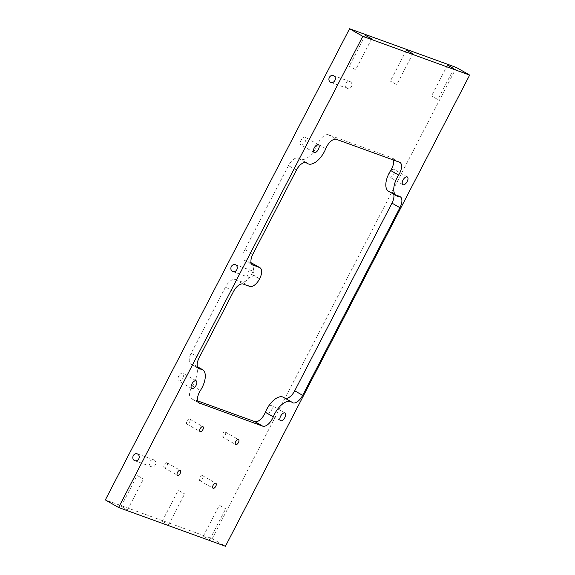 <?xml version="1.0" encoding="UTF-8"?>
<svg xmlns="http://www.w3.org/2000/svg" width="575" height="575" viewBox="0 0 575 575"><rect width="100%" height="100%" fill="white"/><g stroke="black" fill="none" stroke-linecap="round" stroke-linejoin="round"><path stroke-width="0.43" stroke-dasharray="2.88 2.16" d="M301.041 144.958A4.435 2.185 119.8 0 0 305.066 141.953A4.435 2.185 119.8 0 0 305.289 137.181A4.435 2.185 119.8 0 0 301.185 139.948A4.435 2.185 119.8 0 0 300.876 144.878A4.435 2.185 119.8 0 0 301.041 144.958M389.821 177.15A4.435 2.185 119.8 0 0 393.846 174.146A4.435 2.185 119.8 0 0 394.062 169.373A4.435 2.185 119.8 0 0 389.958 172.133A4.435 2.185 119.8 0 0 389.649 177.071A4.435 2.185 119.8 0 0 389.821 177.15M178.688 381.009A4.435 2.185 119.8 0 0 182.713 377.998A4.435 2.185 119.8 0 0 182.929 373.232A4.435 2.185 119.8 0 0 178.825 375.993A4.435 2.185 119.8 0 0 178.516 380.93A4.435 2.185 119.8 0 0 178.688 381.009M267.468 413.195A4.435 2.185 119.8 0 0 271.493 410.191A4.435 2.185 119.8 0 0 271.709 405.418A4.435 2.185 119.8 0 0 267.605 408.185A4.435 2.185 119.8 0 0 267.296 413.116A4.435 2.185 119.8 0 0 267.468 413.195M252.037 263.192A10.523 5.189 -60.2 0 1 251.735 274.11L251.613 274.347A10.523 5.189 -60.2 0 1 241.852 281.879L235.276 279.493A10.523 5.189 119.8 0 0 225.515 287.018L191.188 353.244A10.523 5.189 119.8 0 0 190.886 364.162A10.523 5.189 119.8 0 0 192.302 364.521A17.3 8.524 119.8 0 1 194.623 365.103A17.3 8.524 119.8 0 1 192.496 385.875A10.523 5.189 119.8 0 0 191.202 398.511A10.523 5.189 119.8 0 0 191.604 398.698L197.671 400.897M292.495 402.68L284.553 398.123A10.523 5.189 119.8 0 1 284.115 397.814A17.3 8.524 119.8 0 0 283.403 397.296M284.553 398.123A10.523 5.189 119.8 0 0 285.373 398.425M393.724 194.235A10.523 5.189 119.8 0 0 392.287 192.215A10.523 5.189 119.8 0 0 390.871 191.856A17.3 8.524 119.8 0 1 388.549 191.267M393.444 160.03A10.523 5.189 119.8 0 0 391.97 157.866A10.523 5.189 119.8 0 0 391.568 157.679L328.411 134.773A10.523 5.189 119.8 0 0 317.831 144.088A17.3 8.524 119.8 0 1 299.769 159.081A17.3 8.524 119.8 0 1 299.058 158.563A10.523 5.189 119.8 0 0 298.619 158.247A10.523 5.189 119.8 0 0 288.456 165.593L244.95 249.514A10.523 5.189 119.8 0 0 244.648 260.432A10.523 5.189 119.8 0 0 245.058 260.619L251.124 262.825M189.592 419.046A2.846 1.402 119.8 0 0 187.012 420.972A2.846 1.402 119.8 0 0 186.875 424.034A2.846 1.402 119.8 0 0 189.506 422.266A2.846 1.402 119.8 0 0 189.707 419.096A2.846 1.402 119.8 0 0 189.592 419.046M225.17 431.947A2.846 1.402 119.8 0 0 222.59 433.873A2.846 1.402 119.8 0 0 222.446 436.935A2.846 1.402 119.8 0 0 225.084 435.167A2.846 1.402 119.8 0 0 225.278 431.997A2.846 1.402 119.8 0 0 225.17 431.947M166.937 462.753A2.846 1.402 119.8 0 0 164.357 464.679A2.846 1.402 119.8 0 0 164.22 467.741A2.846 1.402 119.8 0 0 166.851 465.966A2.846 1.402 119.8 0 0 167.052 462.803A2.846 1.402 119.8 0 0 166.937 462.753M202.515 475.647A2.846 1.402 119.8 0 0 199.935 477.581A2.846 1.402 119.8 0 0 199.791 480.643A2.846 1.402 119.8 0 0 202.429 478.867A2.846 1.402 119.8 0 0 202.623 475.705A2.846 1.402 119.8 0 0 202.515 475.647M150.959 466.519A3.644 3.155 109.9 0 1 149.766 461.962A3.644 3.155 109.9 0 1 153.87 459.871A3.644 3.155 109.9 0 1 155.595 464.37A3.644 3.155 109.9 0 1 151.39 466.72A3.644 3.155 109.9 0 1 150.959 466.519M347.048 88.219A3.644 3.155 109.9 0 1 345.855 83.67A3.644 3.155 109.9 0 1 349.959 81.578A3.644 3.155 109.9 0 1 351.684 86.078A3.644 3.155 109.9 0 1 347.48 88.421A3.644 3.155 109.9 0 1 347.048 88.219M249.004 277.373A3.644 3.155 109.9 0 1 247.811 272.816A3.644 3.155 109.9 0 1 251.915 270.724A3.644 3.155 109.9 0 1 253.64 275.224A3.644 3.155 109.9 0 1 249.435 277.567A3.644 3.155 109.9 0 1 249.004 277.373M178.66 490.604L184.64 493.853L178.66 490.604M162.639 521.503L168.619 524.759L162.639 521.503M219.758 505.504L225.738 508.753L219.758 505.504M203.737 536.41L209.717 539.659L203.737 536.41M137.554 475.698L143.534 478.946L137.554 475.698M121.541 506.604L127.521 509.853L121.541 506.604M437.446 99.302L431.466 96.054L437.446 99.302M355.242 69.496L349.262 66.247L355.242 69.496M396.34 84.396L390.36 81.147L396.34 84.396M456.421 67.498L212.197 538.66L105.34 499.912M212.197 538.66L225.436 546.25M259.677 278.667L251.735 274.11M251.613 274.347L259.555 278.904M249.794 286.429L241.852 281.879M284.115 397.814L292.057 402.363M398.82 196.413L390.871 191.856M399.51 162.229L391.568 157.679M328.411 134.773L336.353 139.33M325.773 148.638L317.831 144.088M299.058 158.563L306.08 162.588M296.398 170.15L288.456 165.593M244.95 249.514L252.899 254.071M252.231 264.737L245.058 260.619M233.457 291.575L225.515 287.018M235.276 279.493L243.218 284.05M191.188 353.244L199.13 357.794M198.778 402.809L191.604 398.698M192.496 385.875L200.438 390.432M197.807 367.677L192.302 364.521M318.528 144.778L305.289 137.181M314.115 152.468L300.876 144.878M407.301 176.963L394.062 169.373M402.888 184.661L389.649 177.071M196.168 380.823L182.929 373.232M191.755 388.52L178.516 380.93M284.948 413.015L271.709 405.418M280.535 420.706L267.296 413.116M400.229 196.765L392.287 192.215M399.92 162.423L391.97 157.866M305.742 162.502L299.769 159.081M306.568 162.804L298.619 158.247M252.597 264.989L244.648 260.432M199.144 403.061L191.202 398.511M198.828 368.719L190.886 364.162M197.397 366.692L194.623 365.103M186.875 424.034L200.114 431.624M189.707 419.096L202.946 426.686M222.446 436.935L235.685 444.525M225.278 431.997L238.517 439.588M164.22 467.741L177.459 475.331M167.052 462.803L180.291 470.393M199.791 480.643L213.03 488.232M202.623 475.705L215.862 483.295M134.787 460.697L151.39 466.72M137.267 453.855L153.87 459.871M330.877 82.397L347.48 88.421M333.356 75.555L349.959 81.578M232.832 271.551L249.435 277.567M235.312 264.701L251.915 270.724M168.619 524.759L184.64 493.853M162.157 521.403L178.171 490.504M209.717 539.659L225.738 508.753M203.255 536.31L219.276 505.403M127.521 509.853L143.534 478.946M121.052 506.503L137.073 475.597M447.479 65.147L431.466 96.054M453.948 68.497L437.927 99.403M365.283 35.341L349.262 66.247M371.745 38.69L355.724 69.597M406.381 50.241L390.36 81.147M412.843 53.597L396.829 84.496"/><path stroke-width="0.86" d="M314.281 152.548A4.435 2.185 -60.2 0 1 314.115 152.468A4.435 2.185 -60.2 0 1 314.424 147.538A4.435 2.185 -60.2 0 1 318.528 144.778A4.435 2.185 -60.2 0 1 318.313 149.543A4.435 2.185 -60.2 0 1 314.281 152.548M403.061 184.74A4.435 2.185 -60.2 0 1 402.888 184.661A4.435 2.185 -60.2 0 1 403.197 179.723A4.435 2.185 -60.2 0 1 407.301 176.963A4.435 2.185 -60.2 0 1 407.086 181.736A4.435 2.185 -60.2 0 1 403.061 184.74M191.928 388.599A4.435 2.185 -60.2 0 1 191.755 388.52A4.435 2.185 -60.2 0 1 192.072 383.582A4.435 2.185 -60.2 0 1 196.168 380.823A4.435 2.185 -60.2 0 1 195.953 385.588A4.435 2.185 -60.2 0 1 191.928 388.599M280.708 420.785A4.435 2.185 -60.2 0 1 280.535 420.706A4.435 2.185 -60.2 0 1 280.844 415.775A4.435 2.185 -60.2 0 1 284.948 413.015A4.435 2.185 -60.2 0 1 284.733 417.781A4.435 2.185 -60.2 0 1 280.708 420.785M259.979 267.749L252.037 263.192A10.523 5.189 -60.2 0 0 251.634 263.005L259.577 267.562A10.523 5.189 -60.2 0 1 259.979 267.749A10.523 5.189 -60.2 0 1 259.677 278.667L259.555 278.904A10.523 5.189 -60.2 0 1 249.794 286.429L243.218 284.05A10.523 5.189 119.8 0 0 233.457 291.575L199.13 357.794A10.523 5.189 119.8 0 0 198.828 368.719A10.523 5.189 119.8 0 0 200.244 369.071L197.807 367.677M349.564 28.75L105.34 499.912L118.579 507.502L225.436 546.25L469.66 75.088L362.803 36.34L349.564 28.75L456.421 67.498L469.66 75.088M118.579 507.502L362.803 36.34M259.577 267.562L252.231 264.737M306.08 162.588L307 163.12A10.523 5.189 119.8 0 0 306.568 162.804A10.523 5.189 119.8 0 0 296.398 170.15L252.899 254.071A10.523 5.189 119.8 0 0 252.597 264.989A10.523 5.189 119.8 0 0 253 265.176M307 163.12A17.3 8.524 119.8 0 0 307.711 163.631A17.3 8.524 119.8 0 0 325.773 148.638A10.523 5.189 119.8 0 1 336.353 139.33L399.51 162.229A10.523 5.189 119.8 0 1 399.92 162.423A10.523 5.189 119.8 0 1 398.619 175.052A17.3 8.524 119.8 0 0 396.491 195.823A17.3 8.524 119.8 0 0 398.82 196.413A10.523 5.189 119.8 0 1 400.229 196.765A10.523 5.189 119.8 0 1 399.927 207.69L302.658 395.341L294.716 390.784A10.523 5.189 119.8 0 1 285.373 398.425M291.345 401.853L283.403 397.296A17.3 8.524 119.8 0 0 265.348 412.289A10.523 5.189 119.8 0 1 254.768 421.597L262.71 426.154A10.523 5.189 119.8 0 0 273.29 416.846A17.3 8.524 119.8 0 1 291.345 401.853A17.3 8.524 119.8 0 1 292.057 402.363A10.523 5.189 119.8 0 0 292.495 402.68A10.523 5.189 119.8 0 0 302.658 395.341M262.71 426.154L198.778 402.809M200.244 369.071A17.3 8.524 119.8 0 1 202.572 369.66A17.3 8.524 119.8 0 1 200.438 390.432A10.523 5.189 119.8 0 0 199.144 403.061A10.523 5.189 119.8 0 0 199.547 403.247M202.831 426.636A2.846 1.402 -60.2 0 1 202.946 426.686A2.846 1.402 -60.2 0 1 202.745 429.856A2.846 1.402 -60.2 0 1 200.114 431.624A2.846 1.402 -60.2 0 1 200.251 428.569A2.846 1.402 -60.2 0 1 202.831 426.636M238.409 439.537A2.846 1.402 -60.2 0 1 238.517 439.588A2.846 1.402 -60.2 0 1 238.323 442.757A2.846 1.402 -60.2 0 1 235.685 444.525A2.846 1.402 -60.2 0 1 235.829 441.463A2.846 1.402 -60.2 0 1 238.409 439.537M180.183 470.343A2.846 1.402 -60.2 0 1 180.291 470.393A2.846 1.402 -60.2 0 1 180.09 473.563A2.846 1.402 -60.2 0 1 177.459 475.331A2.846 1.402 -60.2 0 1 177.596 472.269A2.846 1.402 -60.2 0 1 180.183 470.343M215.754 483.244A2.846 1.402 -60.2 0 1 215.862 483.295A2.846 1.402 -60.2 0 1 215.668 486.457A2.846 1.402 -60.2 0 1 213.03 488.232A2.846 1.402 -60.2 0 1 213.174 485.171A2.846 1.402 -60.2 0 1 215.754 483.244M393.724 194.235A10.523 5.189 119.8 0 1 391.985 203.133L294.716 390.784M393.444 160.03A10.523 5.189 119.8 0 1 390.677 170.502A17.3 8.524 119.8 0 0 388.549 191.267L396.491 195.823M251.634 263.005L251.124 262.825M254.768 421.597L197.671 400.897M134.356 460.496A3.644 3.155 109.9 0 1 133.163 455.946A3.644 3.155 109.9 0 1 137.267 453.855A3.644 3.155 109.9 0 1 138.992 458.347A3.644 3.155 109.9 0 1 134.787 460.697A3.644 3.155 109.9 0 1 134.356 460.496M330.445 82.203A3.644 3.155 109.9 0 1 329.252 77.647A3.644 3.155 109.9 0 1 333.356 75.555A3.644 3.155 109.9 0 1 335.081 80.054A3.644 3.155 109.9 0 1 330.877 82.397A3.644 3.155 109.9 0 1 330.445 82.203M232.401 271.35A3.644 3.155 109.9 0 1 231.208 266.8A3.644 3.155 109.9 0 1 235.312 264.701A3.644 3.155 109.9 0 1 237.037 269.201A3.644 3.155 109.9 0 1 232.832 271.551A3.644 3.155 109.9 0 1 232.401 271.35M453.459 68.396L447.479 65.147L453.459 68.396M371.263 38.59L365.283 35.341L371.263 38.59M412.361 53.497L406.381 50.241L412.361 53.497M273.29 416.846L265.348 412.289M391.985 203.133L399.927 207.69M390.677 170.502L398.619 175.052M307.711 163.631L305.742 162.502M202.572 369.66L197.397 366.692"/></g></svg>
